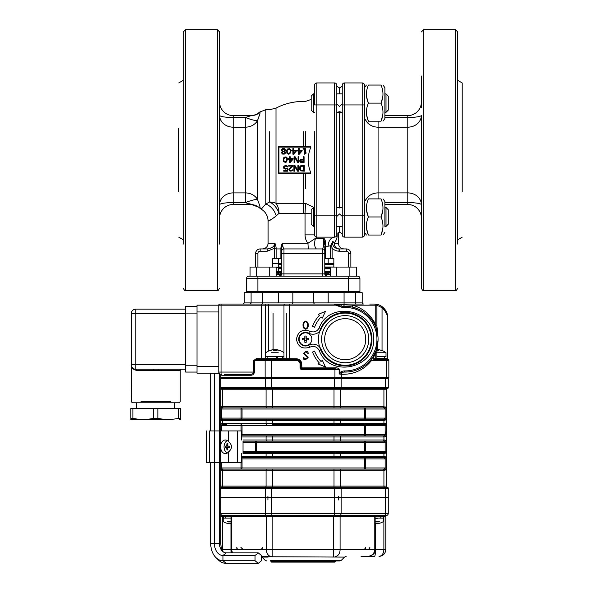 <?xml version="1.0" encoding="UTF-8"?>
<svg xmlns="http://www.w3.org/2000/svg" width="593" height="593" viewBox="0 0 593 593"><rect width="100%" height="100%" fill="white"/><g stroke="black" fill="none" stroke-linecap="round" stroke-linejoin="round"><path stroke-width="0.89" d="M249.957 304.039A1.134 1.134 0 0 0 250.861 303.579L250.861 303.564A1.134 1.134 0 0 1 249.957 304.039A1.134 1.134 0 0 0 251.091 302.904L249.957 304.039A1.134 1.134 0 0 0 251.091 302.904L292.853 302.904L292.853 292.697L247.689 292.697A1.134 1.134 0 0 1 246.555 291.563L246.555 278.413A2.268 2.268 0 0 1 248.823 276.145L357.668 276.145L336.787 276.145L336.787 267.072L330.249 267.072L330.249 276.145M366.622 96.97L368.386 103.115C365.792 97.126 365.792 91.1 368.386 85.051C365.792 85.051 365.792 85.051 368.386 85.051C365.792 85.051 365.792 85.051 368.386 85.051L381.025 85.051C383.619 85.051 383.619 85.051 381.025 85.051C383.619 85.051 383.619 85.051 381.025 85.051C383.619 91.1 383.619 97.126 381.025 103.115L382.789 96.978L381.025 103.115C383.619 109.171 383.619 115.19 381.025 121.187C383.619 121.187 383.619 121.187 381.025 121.187C383.619 121.187 383.619 121.187 381.025 121.187L382.789 115.042M386.013 112.359L388.282 110.09L386.013 112.359L384.879 112.359L384.879 118.533L384.879 87.697L384.879 93.872L386.013 93.872L386.013 112.359L386.013 93.872L388.282 96.14L388.282 110.09L388.282 96.14L386.013 93.872M388.282 224.184L386.013 226.452L384.879 226.452L384.879 201.546L384.879 207.476L386.013 207.476L386.013 226.452L386.013 207.476L388.282 209.744L388.282 224.184L388.282 209.744M362.204 82.938L362.204 104.939L342.25 104.939L342.25 234.872A2.268 2.268 0 0 0 344.518 237.141L344.518 82.938A2.268 2.268 0 0 0 342.25 85.207L342.25 86.341L339.53 87.912L339.53 93.872L339.53 87.912L336.809 86.341L336.809 93.872L342.25 93.872L342.25 104.939L342.25 85.207A2.268 2.268 0 0 1 344.518 82.938L362.204 82.938A2.268 2.268 0 0 1 364.473 85.207A2.268 2.268 0 0 0 362.204 82.938A2.268 2.268 0 0 1 364.473 85.207L364.473 104.939L364.473 87.779L366.407 85.051M366.407 235.028L364.473 232.3L364.473 104.939L362.204 104.939L362.204 237.141L344.518 237.141A2.268 2.268 0 0 1 342.25 234.872M342.25 215.14L364.473 215.14L364.473 234.872A2.268 2.268 0 0 1 362.204 237.141A2.268 2.268 0 0 0 364.473 234.872A2.268 2.268 0 0 1 362.204 237.141A2.268 2.268 0 0 0 364.473 234.872M366.622 228.891L368.386 235.028C365.792 235.028 365.792 235.028 368.386 235.028C365.792 235.028 365.792 235.028 368.386 235.028C365.792 229.039 365.792 223.02 368.386 216.964C365.792 210.975 365.792 204.948 368.386 198.892C365.792 198.892 365.792 198.892 368.386 198.892C365.792 198.892 365.792 198.892 368.386 198.892L381.025 198.892C383.619 198.892 383.619 198.892 381.025 198.892C383.619 198.892 383.619 198.892 381.025 198.892C383.619 204.948 383.619 210.975 381.025 216.964L382.789 210.819M366.622 210.819L368.386 216.964L381.025 216.964C383.619 223.02 383.619 229.039 381.025 235.028C383.619 235.028 383.619 235.028 381.025 235.028C383.619 235.028 383.619 235.028 381.025 235.028L382.789 228.891M368.386 235.028L381.025 235.028M366.622 115.042L368.386 121.187C365.792 115.19 365.792 109.171 368.386 103.115L381.025 103.115M368.386 121.187C365.792 121.187 365.792 121.187 368.386 121.187C365.792 121.187 365.792 121.187 368.386 121.187L381.025 121.187M365.622 120.075A13.609 11.875 180 0 0 378.082 127.176L378.082 121.187M384.879 117.496L407.784 117.496A13.609 2.194 0 0 0 421.393 115.301L421.393 288.161L421.393 115.301A13.609 11.875 180 0 1 407.784 127.176L407.784 192.903L378.082 192.903L378.082 127.176L407.784 127.176L407.784 115.591L384.879 115.591M421.393 101.989A13.609 13.609 0 0 1 407.784 115.591M421.393 107.763L421.393 76.015M421.393 244.064L421.393 212.316M421.393 31.918L423.661 29.65L423.661 76.015M423.661 244.064L423.661 290.429L455.402 290.429L455.402 29.65L457.67 31.918L457.67 244.064M457.67 188.389L457.67 131.69M462.206 128.296L462.206 82.938L457.67 80.322M462.206 82.938L462.206 191.784M178.752 128.296L178.752 191.784M178.752 82.938L183.289 80.322M183.289 244.064L183.289 31.918L185.557 29.65L185.557 76.015M183.289 91.893L183.289 76.015L183.289 91.893M185.557 244.064L185.557 290.429L217.305 290.429L217.305 29.65L219.573 31.918L219.573 76.015M219.573 115.301A13.609 11.875 180 0 0 233.175 127.176L233.175 117.496A13.609 2.194 180 0 1 219.573 115.301L219.573 131.69M219.573 188.389L219.573 204.778A13.609 2.194 180 0 1 233.175 202.584L233.175 204.489A13.609 13.609 0 0 0 219.573 218.091A13.609 13.609 0 0 1 233.175 204.489L251.365 204.489L259.956 207.676L259.601 207.987L261.224 209.166L265.827 203.955L261.224 209.166C265.553 211.775 267.843 215.719 268.095 220.981L272.031 219.114M219.573 244.064L219.573 31.918M219.573 101.989A13.609 13.609 0 0 0 233.175 115.591L233.175 117.496L245.324 117.496L251.358 115.591L233.175 115.591M265.827 131.69L265.827 109.698L259.601 112.092L259.956 112.403L259.601 112.092A13.609 13.609 -90 0 1 250.498 115.591L251.358 115.591A13.609 13.357 -90 0 0 259.956 112.403C260.438 112.24 259.623 114.968 257.503 120.594A13.609 11.875 180 0 1 245.324 127.176L245.324 202.584C251.417 200.308 255.479 199.278 257.503 199.485A13.609 11.875 0 0 0 245.324 192.903L233.175 192.903L233.175 127.176L245.324 127.176L245.324 117.496C251.417 119.771 255.479 120.802 257.503 120.594L257.503 199.485C259.623 205.104 260.438 207.839 259.956 207.676M257.547 120.461L257.777 119.712M257.977 119.082L259.727 114.338M259.964 113.582L260.075 113.048M249.119 203.696L251.136 204.207M219.573 204.778A13.609 11.875 0 0 1 233.175 192.903L233.175 202.584L245.324 202.584L250.491 204.489A13.609 13.609 -90 0 1 259.601 207.987M421.393 218.091A13.609 13.609 0 0 0 407.784 204.489L384.879 204.489M365.622 200.004A13.609 11.875 0 0 1 378.082 192.903L378.082 198.892M407.784 204.489L407.784 202.584A13.609 2.194 0 0 1 421.393 204.778A13.609 11.875 0 0 0 407.784 192.903L407.784 202.584L384.879 202.584M274.396 217.438L276.271 215.83C274.396 210.048 270.912 206.09 265.827 203.955L269.674 201.991A13.609 8.524 -122.2 0 1 279.044 213.324L276.271 215.83C271.527 219.514 268.807 221.233 268.095 220.981L268.095 243.263L274.767 243.263C275.426 243.819 275.878 245.509 276.13 248.326L276.071 247.118M269.674 131.69L269.674 201.991L265.827 203.955L265.827 188.389M334.415 242.989L335.697 241.01M336.009 240.358L336.616 238.668M337.135 232.953C338.818 232.775 338.818 232.775 337.135 232.953C338.818 232.775 338.818 232.775 337.135 232.953L337.135 234.872C337.417 237.267 336.431 240.061 334.185 243.263C334.459 246.636 336.083 248.519 339.04 248.927L339.04 248.927C336.083 248.519 334.459 246.629 334.185 243.263L332.881 241.218L330.509 245.806L328.122 246.214C328.507 240.706 330.642 237.682 334.541 237.141L334.756 237.133M324.786 250.824L324.786 258.681L332.11 258.681L332.11 248L330.36 248L330.509 245.806L331.672 246.088L332.881 241.218C331.961 245.769 334.015 248.341 339.04 248.927L338.988 251.195C336.164 251.084 333.866 250.016 332.11 248L331.672 246.088M280.882 248.934L276.13 248.934L276.13 258.681L280.882 258.681L280.882 248.326C281.178 245.495 281.764 243.805 282.639 243.263L282.179 243.827M275.893 246.013L275.73 245.376M275.493 244.664L275.115 243.827M308.768 248.934C308.301 248.593 308.049 246.703 307.997 243.263C306.166 241.225 305.18 238.423 305.047 234.872C305.18 238.423 306.166 241.225 307.997 243.263L282.639 243.263C282.728 246.377 283.172 248.267 283.973 248.934L283.595 248.615M303.245 173.645L303.245 203.288L305.514 203.325L305.047 213.384L279.044 213.324A13.609 9.369 -90 0 0 275.997 203.288L275.997 188.389M281.675 244.664L281.371 245.376M281.171 246.021L280.956 247.118M341.931 248.934L339.04 248.927M332.11 258.681L333.837 258.681L333.837 267.072M281.705 258.681L280.882 258.681M276.13 248.326L274.381 248.326L274.381 258.681L276.13 258.681M274.381 258.681L272.654 258.681L272.654 267.072M335.616 236.866L336.379 236.199M281.705 251.18L281.705 251.202A2.268 2.268 0 0 1 283.973 248.934L322.518 248.934C323.948 246.332 324.141 242.804 323.089 238.349C324.734 238.156 325.587 240.284 325.639 244.746L325.616 246.214L324.786 246.214L324.786 250.609M315.372 236.592L316.855 237.141L315.461 238.349C314.12 243.293 314.409 246.821 316.328 248.934M307.997 243.263L315.461 238.349L323.089 238.349C324 239.157 324.564 241.41 324.786 245.109L325.639 244.746M324.779 250.972L324.786 273.877A2.268 2.268 0 0 0 327.054 276.145L324.786 273.877L322.518 273.877L322.518 276.145M330.249 274.411L326.135 274.411L327.054 276.145L324.786 273.877M324.786 272.572L326.135 274.411M280.363 274.411L281.705 272.572L281.705 273.877L279.436 276.145L280.363 274.411L276.249 274.411M358.802 292.697A1.134 1.134 0 0 0 359.936 291.563A1.134 1.134 0 0 1 358.802 292.697L313.638 292.697L313.638 302.904L314.357 304.039M268.051 248.897L267.265 248.934C272.039 248.259 274.544 246.377 274.774 243.263L274.633 244.309M274.307 245.146L273.758 246.013M272.239 247.414L268.473 248.845M262.432 248.934C265.901 248.563 267.791 246.673 268.095 243.263L274.774 243.263L274.381 248.326L267.265 251.202L267.265 248.934L260.164 248.934A4.536 4.536 0 0 0 255.627 253.47L255.627 267.072M281.705 251.069L281.705 273.877A2.268 2.268 0 0 1 279.436 276.145A2.268 2.268 0 0 0 281.705 273.877L283.973 273.877L283.973 276.145M282.639 243.263L281.705 248.326L281.705 253.47L283.973 253.47L283.973 273.877L322.518 273.877L322.518 253.47L283.973 253.47L283.973 248.934M305.047 234.872L305.047 213.384L305.047 234.872L314.586 234.872L314.586 226.452L314.809 235.858M311.184 96.14L311.184 110.09L311.184 96.14L313.452 93.872L313.452 112.359L313.452 93.872L314.586 93.872L314.586 104.939L314.586 85.207A2.268 2.268 0 0 1 316.855 82.938L334.541 82.938A2.268 2.268 0 0 1 336.809 85.207A2.268 2.268 0 0 0 334.541 82.938A2.268 2.268 0 0 1 336.809 85.207L336.809 234.872A2.268 2.268 0 0 1 334.541 237.141L316.855 237.141A2.268 2.268 0 0 1 314.586 234.872L314.586 131.69M314.586 188.389L314.586 210.026M316.855 237.141L316.855 82.938A2.268 2.268 0 0 0 314.586 85.207L314.453 93.872M311.184 224.184L311.184 209.744L311.184 224.184L313.452 226.452L313.452 207.476L313.452 226.452L314.586 226.452L314.586 215.14L334.541 215.14L334.541 237.141A2.268 2.268 0 0 0 336.809 234.872L337.135 232.96M334.541 82.938L334.541 104.939L314.586 104.939L314.586 103.115M310.858 172.963C307.33 164.283 307.33 155.67 310.858 147.116L278.984 147.116L278.984 172.963L310.858 172.963L310.072 173.645L278.984 173.645L278.984 172.963L278.302 172.963A0.682 0.682 0 0 0 278.984 173.645M278.984 146.434A0.682 0.682 0 0 0 278.302 147.116L278.984 147.116L278.984 146.434L310.072 146.434L310.858 147.116M303.245 213.324L303.245 203.288L275.997 203.288A13.609 11.341 0 0 0 269.674 201.991L269.674 188.389M278.302 147.116L278.302 172.963M299.68 166.855L299.569 169.264L300.392 170.836L304.291 171.199L304.291 165.529L300.866 165.647L299.68 166.855M301.452 170.473L300.392 169.746L300.392 166.974L301.452 166.248L303.579 166.248L303.579 170.473L301.452 170.473M297.908 170.473L294.958 165.529L293.898 165.529L293.898 171.199L294.602 171.199L294.602 166.374L297.56 171.199L298.62 171.199L298.62 165.529L297.908 165.529L297.908 170.473M292.949 165.529L288.702 165.529L288.702 166.129L292.008 166.129L288.821 169.146L289.288 170.836L290.941 171.199L292.712 170.354L292.831 169.872L292.245 169.872L291.652 170.473L289.999 170.473L289.406 169.628L292.949 166.129L292.949 165.529M286.456 168.419L284.803 168.419L284.091 167.219L285.277 166.129L287.753 166.974L287.16 166.01L285.982 165.529L284.091 166.01L283.506 167.093L283.736 168.182L285.277 169.146L287.16 168.664L287.16 170.591L283.736 170.591L283.736 171.199L287.753 171.199L287.753 168.064L286.456 168.419M299.836 161.481L300.658 162.326L304.083 162.445L304.083 156.774L303.379 156.774L303.379 159.309L300.658 159.428L299.836 160.273L299.836 161.481M303.379 160.028L303.379 161.837L300.54 161.481L300.777 160.154L303.379 160.028M298.064 161.719L295.106 156.774L294.046 156.774L294.046 162.445L294.758 162.445L294.758 157.619L297.708 162.445L298.768 162.445L298.768 156.774L298.064 156.774L298.064 161.719M293.098 159.183L293.098 158.464L290.266 158.464L290.266 156.774L289.554 156.774L289.554 158.464L288.376 158.464L288.376 159.183L289.554 159.183L289.554 162.445L290.266 162.445L293.098 159.183M290.266 161.481L290.266 159.183L292.275 159.183L290.266 161.481M287.435 159.065L286.96 157.619L286.011 156.893L284.01 157.256L283.18 159.065L283.654 161.6L285.307 162.445L286.604 161.963L287.435 159.065M286.723 160.755L285.9 161.719L284.358 161.481L283.773 160.028L284.358 157.738L286.249 157.738L286.723 160.755M304.594 154.21L306.01 153.365L306.01 152.401L305.306 153.246L305.306 148.539L304.594 148.539L304.594 154.21M303.06 149.147L303.653 149.147L303.653 148.539L303.06 148.539L303.06 149.147M302.119 150.956L302.119 150.229L299.28 150.229L299.28 148.539L298.575 148.539L298.575 150.229L297.389 150.229L297.389 150.956L298.575 150.956L298.575 154.21L299.28 154.21L302.119 150.956M299.28 153.246L299.28 150.956L301.288 150.956L299.28 153.246M296.448 150.956L296.448 150.229L293.609 150.229L293.609 148.539L292.905 148.539L292.905 150.229L291.719 150.229L291.719 150.956L292.905 150.956L292.905 154.21L293.609 154.21L296.448 150.956M293.609 153.246L293.609 150.956L295.618 150.956L293.609 153.246M290.778 150.837L290.303 149.384L289.362 148.665L287.353 149.028L286.523 150.837L286.997 153.365L288.65 154.21L289.947 153.728L290.778 150.837M290.066 152.52L288.65 153.609L287.234 152.52L287.234 150.229L288.057 149.266L289.243 149.266L290.066 150.229L290.066 152.52M284.87 151.319L285.581 149.992L284.403 148.665L282.513 148.665L281.564 149.384L281.327 150.355L282.275 151.437L281.445 152.764L282.631 154.091L284.284 154.091L285.226 153.365L285.463 152.401L284.87 151.319M284.166 149.266L284.988 149.992L284.166 151.074L282.742 151.074L281.92 150.355L282.742 149.266L284.166 149.266M282.742 153.491L282.038 152.764L282.742 151.801L284.166 151.801L284.87 152.52L284.166 153.491L282.742 153.491M338.988 251.195L346.334 251.202L339.226 251.202L339.226 248.934L346.334 248.934A4.536 4.536 0 0 1 350.863 253.47L350.863 267.072M276.842 274.411L281.556 273.506M328.811 274.114L325.134 273.506M324.942 273.506L329.656 274.411M326.684 272.446L330.086 274.411M281.705 271.542L276.249 271.542L278.406 271.542L279.622 272.446L276.249 272.446L281.705 272.446M324.786 272.446L330.249 272.446M278.406 271.542L278.406 268.822L278.955 267.762L276.249 267.762L281.705 267.762M324.786 268.058L330.249 268.058L324.786 268.058M281.705 268.058L278.955 268.058M324.786 267.762L330.249 267.762L324.786 267.762M278.955 267.762L278.406 267.006L278.406 264.285L279.622 263.374M333.837 263.374L324.786 263.374M281.705 263.374L272.654 263.374L278.302 263.374L278.302 258.681M328.188 263.374L328.188 258.681M357.668 276.145A2.268 2.268 0 0 1 359.936 278.413A2.268 2.268 0 0 0 357.668 276.145M348.602 292.697L348.602 291.563L359.936 291.563L359.936 278.413L246.555 278.413A2.268 2.268 0 0 1 248.823 276.145M338.796 207.75L339.53 207.973L339.53 112.359M336.846 112.322L339.53 111.721L342.213 112.322M340.263 207.75L337.61 207.55M336.868 216.386L339.53 213.94L342.25 216.43L342.25 226.452L336.809 226.452M339.53 226.452L339.53 232.167L339.53 226.452M342.25 103.871L339.53 106.488L336.809 103.871M339.53 207.973L341.449 207.55M323.785 243.338L323.778 243.916M324.786 251.202A2.268 2.268 0 0 0 322.518 248.934L322.518 253.47L324.786 253.47M273.084 313.104L273.084 349.737M286.278 313.104L286.278 359.595M251.173 375.243A0.904 0.645 90 0 0 250.528 374.331C252.477 374.183 253.53 373.427 253.708 372.063L253.708 360.5L256.272 358.683L256.272 359.595L254.345 360.5L254.345 372.063C254.145 373.983 253.085 375.035 251.173 375.243L221.686 375.243A0.904 0.645 90 0 0 221.041 374.331A2.268 2.268 0 0 1 218.78 372.063L218.78 305.173A1.134 1.134 0 0 1 219.907 304.039L221.041 304.039L219.907 304.039A1.134 1.134 0 0 0 218.78 305.173L197.009 305.173L197.009 313.104L185.668 313.104L185.668 306.307L197.009 306.307M375.599 351.708A2.268 1.075 22.4 0 0 375.843 352.576L376.889 352.576L375.843 352.576L373.071 358.328L374.161 358.817A0.904 0.645 -90 0 0 374.561 359.662L371.544 360.5C363.761 370.091 353.702 374.672 341.36 374.265L339.144 373.975L339.144 369.572L334.949 368.727L301.889 368.727A0.971 0.971 0 0 1 300.91 367.756L300.91 364.132A4.47 4.47 0 0 0 296.441 359.662L283.061 359.595A0.904 0.904 0 0 0 283.973 358.683L283.973 305.173A1.134 1.134 0 0 1 285.107 304.039L355.63 304.039M256.272 359.595L286.73 359.595A0.904 0.4 90 0 0 287.131 358.683L296.441 358.817A5.307 5.307 0 0 1 301.755 364.132L301.889 367.89L334.949 367.89C336.957 367.586 338.499 368.149 339.567 369.572L339.567 372.745L341.939 371.255L344.281 370.914A31.748 31.748 0 0 0 376.94 339.641A31.748 31.748 0 0 0 345.2 307.433L342.302 307.433L334.474 304.795L342.302 306.307L342.302 307.433M340.1 373.197L339.144 373.975L339.567 372.745L340.1 373.197L342.28 372.256L341.939 371.255M374.161 358.817L376.592 358.683A0.904 0.86 -90 0 0 377.452 359.595L387.941 359.595A0.904 0.904 0 0 1 388.852 360.5L388.852 377.734L341.36 377.734L341.36 374.265A2.268 1.601 93.6 0 1 342.28 372.256L344.244 372.048L344.281 370.914M292.134 304.039L292.853 302.904L344.066 302.904L344.066 304.039L334.474 304.039L334.474 304.795L340.849 304.795A2.268 1.601 -90 0 0 342.361 306.307L345.2 306.307A32.882 32.882 0 0 1 378.075 339.663A32.882 32.882 0 0 1 344.244 372.048L347.95 371.952M340.093 304.039A1.134 0.801 -90 0 1 340.849 304.795L343.688 304.795A2.268 1.601 -90 0 0 345.2 306.307L345.2 307.433M343.688 304.795L352.45 305.173A2.268 1.579 -75.4 0 0 353.48 307.367L358.565 309.146M352.561 307.137L352.027 307.018M348.232 306.44L345.2 306.307M377.993 336.839L375.228 323.867L375.228 305.173L376.889 305.173L352.45 305.173C362.76 308.086 370.358 314.32 375.228 323.867A2.268 0.904 -25.8 0 0 374.791 324.853L373.116 321.814M371.077 318.901L368.824 316.314M368.757 316.247L367.452 314.979M366.059 313.771L364.695 312.711M361.693 310.739L360.878 310.28M360.04 309.842L359.321 309.487M375.843 325.794L376.889 325.794L375.843 325.794A2.268 1.075 -22.4 0 0 375.599 326.661L376.77 329.997M378.023 337.321L377.978 336.609M377.823 335.082L377.304 332.095M386.013 358.683L387.133 358.683A0.904 0.815 -90 0 0 387.941 359.595L387.941 359.595A0.904 0.904 0 0 1 388.852 360.5L371.544 360.5A2.268 1.179 37.3 0 1 371.344 359.128M348.58 371.893L349.107 371.833M350.1 371.7L351.026 371.544M351.464 371.463L351.879 371.381M352.39 371.27L352.894 371.151M354.792 370.632L355.681 370.351M356.652 370.01L357.586 369.639M358.491 369.261L359.358 368.861M360.292 368.394L361.196 367.912M362.353 367.237L362.916 366.882M364.525 365.785L366.014 364.636M367.504 363.339L368.89 361.982M374.561 359.662L372.901 358.595L372.93 356.853L374.791 353.517A2.268 0.904 25.8 0 0 375.228 354.503L375.228 358.817A0.904 0.645 -90 0 0 375.628 359.662L374.561 359.662M372.285 357.824L372.782 357.082M372.93 356.853L373.071 358.328A0.904 0.378 -27.6 0 0 372.901 358.595M376.548 349.099L376.763 348.387M377.304 346.268L377.823 343.288M377.978 341.761L378.06 338.158M375.843 352.576L378.06 340.212M250.528 374.331L224.443 374.331M375.873 359.595L377.8 359.595L375.628 359.662M388.852 360.5A0.904 0.904 0 0 0 387.941 359.595L388.282 359.662A0.904 0.904 0 0 0 388.282 359.662L387.718 358.817A0.904 0.904 0 0 0 388.282 359.662L387.718 358.817A0.904 0.904 0 0 0 388.282 359.662L387.133 358.683M374.428 304.039L369.728 304.039L374.428 304.039A1.134 0.801 -90 0 1 375.228 305.173M268.488 351.086L268.488 305.173L221.041 305.173L221.041 304.039L285.107 304.039A1.134 1.134 0 0 0 283.973 305.173L268.488 305.173A1.134 0.801 -90 0 0 267.688 304.039L262.432 304.039L262.432 292.697L251.091 292.697L251.091 302.904L244.286 302.904L244.286 292.697L251.091 292.697M341.36 377.734L220.818 377.734L221.434 377.734L221.434 378.416L220.863 378.416L220.863 387.548A39.212 27.723 -90 0 0 221.367 387.555L264.871 387.555A39.212 27.723 -90 0 0 265.368 387.548L271.779 387.548A39.212 39.212 0 0 0 272.483 387.555L334.007 387.555A39.212 39.212 0 0 0 334.711 387.548L341.123 387.548A39.212 27.723 90 0 0 341.627 387.555L385.131 387.555A39.212 27.723 90 0 0 385.628 387.548L388.282 387.548L385.628 387.548L385.628 378.416L340.893 378.416L340.893 377.734L386.191 377.734L386.191 360.5A0.904 0.645 -90 0 0 385.554 359.595L377.452 359.595M382.048 313.104L382.048 350.53L382.048 308.019L382.767 307.144C386.095 310.139 387.748 313.638 387.718 317.64C387.689 313.86 385.798 310.65 382.048 308.019L385.65 311.436M386.354 312.541L386.718 313.252M387.718 358.817L387.689 316.825M387.607 315.943L383.019 307.359M382.048 308.019A12.475 12.475 0 0 0 376.948 305.499L377.2 304.394A13.609 13.609 0 0 1 382.767 307.144M377.956 336.342L376.889 325.794L376.889 305.173L375.754 304.039L377.2 304.394M369.728 304.039L374.109 304.039M355.63 303.579L355.63 303.579A1.134 1.134 0 0 0 356.534 304.039L363.339 304.039L362.204 302.904L355.63 302.904M289.643 304.039L285.107 304.039A1.134 1.134 0 0 0 283.973 305.173L289.643 305.173L289.643 304.039L286.864 304.039M356.534 304.039A1.134 1.134 0 0 1 355.4 302.904L362.204 302.904L362.204 292.697L355.63 292.697M355.4 292.697L355.4 302.904L344.066 302.904L344.066 292.697L362.204 292.697M292.853 292.697L313.638 292.697M250.861 292.697L244.286 292.697M318.463 339.181A26.729 26.729 0 0 1 358.565 316.032A26.729 26.729 0 0 1 358.565 362.338A26.729 26.729 0 0 1 318.463 339.181M305.632 321.065C303.742 321.651 302.875 323.015 303.038 325.172C302.904 327.306 303.772 328.655 305.632 329.226C307.508 328.663 308.367 327.306 308.219 325.172C308.36 323.044 307.493 321.673 305.632 321.065M307.337 325.194C307.574 326.958 307.011 328.188 305.632 328.893C304.239 328.218 303.668 326.988 303.92 325.194C303.638 323.37 304.209 322.103 305.632 321.399C307.018 322.14 307.589 323.4 307.337 325.194M308.108 357.512L304.142 353.458L305.714 351.642L308.219 353.643L307.834 351.315L305.751 351.315L303.483 353.458L307.448 357.609L305.921 359.143L303.698 357.579L303.868 359.469L305.847 359.469L308.108 357.512M312.504 326.283A35.15 35.15 0 0 1 319.368 315.343L318.293 314.349L325.483 311.369L322.325 318.078L321.035 316.884A32.882 32.882 0 0 0 314.542 327.284L312.504 326.283M319.368 363.02A35.15 35.15 0 0 1 312.504 352.079L314.542 351.078A32.882 32.882 0 0 0 321.035 361.485L322.325 360.292L325.483 367L318.293 364.02L319.368 363.02M321.28 328.781L319.204 327.877L321.28 328.781A26.077 26.077 0 0 1 361.196 318.589A26.077 26.077 0 0 1 361.196 359.781A26.077 26.077 0 0 1 321.28 349.581L319.204 350.485L321.28 349.581A26.077 26.077 0 0 0 361.196 359.781A26.077 26.077 0 0 0 361.196 318.589A26.077 26.077 0 0 0 321.28 328.781A9.073 9.073 0 0 1 308.708 333.177A6.805 6.805 0 0 0 298.709 339.181A6.805 6.805 0 0 0 308.708 345.193A9.073 9.073 0 0 1 321.28 349.581M387.718 377.734L387.718 378.416M279.777 359.595L271.542 359.595L271.779 378.416L388.282 378.416L388.282 387.548A1.134 1.134 -0 0 1 387.422 388.652A1.134 1.134 0 0 0 386.584 389.749A1.134 1.134 0 0 1 387.429 388.652A1.134 1.134 0 0 0 388.282 387.555A1.134 1.134 0 0 1 387.429 388.652L334.734 388.652L334.474 377.734L334.949 377.734L334.949 369.572L301.889 369.572L301.889 367.89M221.434 378.416L265.597 378.416L265.597 377.734L221.434 377.734M388.074 488.35L385.628 488.328A39.212 27.723 90 0 0 385.131 488.321L341.627 488.321A39.212 27.723 90 0 0 341.123 488.328L334.711 488.328A39.212 39.212 0 0 0 334.007 488.321L272.483 488.321A39.212 39.212 0 0 0 271.779 488.328L265.368 488.328A39.212 27.723 -90 0 0 264.871 488.321L221.367 488.321A39.212 27.723 -90 0 0 220.863 488.328L220.818 488.328M220.818 487.238L387.429 487.224A1.134 1.134 0 0 1 386.584 486.127A1.134 1.134 0 0 0 387.429 487.224A1.134 1.134 0 0 1 386.584 486.127L386.584 389.749L340.419 389.749A1.134 0.801 90 0 1 341.027 388.652A1.134 0.801 -90 0 0 341.627 387.555M388.282 488.321A1.134 1.134 0 0 0 387.429 487.224A1.134 1.134 180 0 1 388.282 488.328A1.134 1.134 0 0 0 387.429 487.224A1.134 1.134 0 0 1 388.282 488.321L388.282 497.468L220.818 497.468L220.863 513.338L265.368 513.338A2.268 1.601 90 0 0 266.568 515.532L376.592 515.606A1.134 1.134 90 0 0 375.451 516.74L231.04 516.74A1.134 1.134 90 0 0 229.906 515.606L266.568 515.532A1.134 0.719 91.9 0 1 267.08 516.629M220.818 387.548L220.863 387.548A1.134 0.801 -88.5 0 0 221.463 388.652L220.818 388.645M334.734 388.652L221.463 388.652M385.947 457.159L385.072 456.625A1.134 0.941 90 0 1 384.123 457.759L385.161 458.893L384.123 457.759L379.891 457.759M385.947 469.693L386.251 467.966L385.072 470.234L221.419 470.234A1.134 0.941 -90 0 1 222.368 469.1L221.33 467.966L222.368 469.1L384.123 469.1A1.134 0.941 90 0 1 385.072 470.234M385.947 453.074L386.251 451.34L385.072 453.608L334.007 453.608L334.007 456.625L383.923 456.625A1.134 0.801 90 0 1 383.122 457.759L241.418 457.759L272.483 457.759L272.483 456.625L334.007 456.625L334.007 457.759L365.429 457.759L365.429 467.966L386.251 467.966L386.251 458.893L242.048 458.893L242.048 467.966A1.134 0.986 -90 0 1 241.062 469.1L241.062 462.681M379.891 469.1L384.123 469.1L385.161 467.966L385.161 458.893M385.947 440.54L385.072 440.006L386.251 442.274L386.251 451.34L385.161 451.34L385.161 442.274L384.123 441.14L385.161 442.274L365.429 442.274L365.429 441.14L243.019 441.14L243.019 453.608L266.072 453.608A1.134 0.801 -90 0 1 266.872 452.474L384.123 452.474L385.161 451.34L364.443 451.34L364.443 442.274A1.134 0.986 90 0 1 365.429 441.14M384.123 441.14L383.122 441.14L384.123 441.14A1.134 0.941 -90 0 0 385.072 440.006L383.923 440.006L383.923 436.989L241.418 436.989M379.891 452.474L384.123 452.474A1.134 0.941 -90 0 1 385.072 453.608M226.6 424.514L223.368 424.514A1.134 0.801 90 0 1 222.568 423.38L266.072 423.38A1.134 0.801 90 0 0 266.872 424.514M379.891 435.855L384.123 435.855A1.134 0.941 90 0 1 385.072 436.989L383.923 436.989A1.134 0.801 90 0 0 383.122 435.855L384.123 435.855L385.161 434.721L386.251 434.721L385.072 436.989M385.947 423.921L385.072 423.38A1.134 0.941 90 0 1 384.123 424.514L379.891 424.514M384.123 424.514L385.161 425.648L384.123 424.514L365.429 424.514L365.429 434.721L385.161 434.721L385.161 425.648L242.048 425.648L242.048 434.721A1.134 0.986 -90 0 1 241.418 435.773M385.947 436.455L386.251 425.648L385.161 425.648M220.818 420.178L221.419 420.363L220.818 420.178M379.891 419.229L223.368 419.229A1.134 0.801 90 0 0 222.568 420.363L221.419 420.363A1.134 0.941 -90 0 1 222.368 419.229L223.368 419.229L222.368 419.229L221.33 418.095L222.368 419.229L226.6 419.229M220.818 406.946L221.419 406.761A1.134 0.941 -90 0 0 222.368 407.895L272.483 407.895L222.368 407.895L221.33 409.029L221.33 418.095L241.062 418.095L241.062 419.229L272.483 419.229L272.483 420.363L222.568 420.363L222.568 423.38L220.818 423.572M221.419 406.761L383.923 406.761A1.134 0.801 90 0 1 383.122 407.895L334.007 407.895L384.123 407.895L385.161 409.029L384.123 407.895L383.122 407.895L384.123 407.895A1.134 0.941 90 0 0 385.072 406.761L386.251 409.029L386.251 418.095L385.072 420.363L272.483 420.363L272.483 424.514L365.429 424.514A1.134 0.986 -90 0 0 364.443 425.648L364.443 434.721A1.134 0.986 -90 0 0 365.429 435.855L365.429 434.721L241.418 434.721M385.947 419.829L386.251 418.095L385.161 418.095L385.161 409.029L365.429 409.029L365.429 418.095L385.161 418.095L384.123 419.229A1.134 0.941 90 0 1 385.072 420.363M385.947 407.295L383.923 406.761L383.923 389.749A1.134 0.801 90 0 1 384.523 388.652A1.134 0.801 -90 0 0 385.131 387.555M383.122 452.474A1.134 0.801 -90 0 1 383.923 453.608L383.923 456.625L385.072 456.625L386.251 458.893M384.123 469.1L365.429 469.1L365.429 467.966L364.443 467.966A1.134 0.986 -90 0 0 365.429 469.1M220.818 486.127L222.568 486.127L222.568 470.234A1.134 0.801 90 0 1 223.368 469.1L272.483 469.1L272.483 486.127L386.584 486.127M243.019 452.474L266.872 452.474M339.619 441.14L334.007 441.14L334.007 440.006L383.923 440.006A1.134 0.801 -90 0 1 383.122 441.14L339.619 441.14A1.134 0.801 -90 0 0 340.419 440.006L340.419 436.989A1.134 0.801 90 0 0 339.619 435.855L383.122 435.855M266.872 419.229A1.134 0.801 90 0 0 266.072 420.363L266.072 423.38L385.072 423.38L386.251 425.648M339.619 424.514A1.134 0.801 90 0 0 340.419 423.38L340.419 420.363A1.134 0.801 90 0 0 339.619 419.229L383.122 419.229A1.134 0.801 90 0 1 383.923 420.363L383.923 423.38A1.134 0.801 90 0 1 383.122 424.514L334.007 424.514L334.007 419.229M243.019 451.34L255.679 451.34L255.679 441.14L272.483 441.14L272.483 435.855L241.418 435.855L339.619 435.855M221.419 423.38A1.134 0.941 -90 0 0 222.368 424.514L221.33 425.648L221.33 430.933M383.122 419.229L384.123 419.229M339.619 407.895A1.134 0.801 90 0 0 340.419 406.761L340.419 389.749L334.007 389.749L334.007 407.895L272.483 407.895L272.483 387.555M341.627 488.321A1.134 0.801 -90 0 0 341.027 487.224A1.134 0.801 90 0 1 340.419 486.127L340.419 470.234A1.134 0.801 90 0 0 339.619 469.1L334.007 469.1L334.007 488.321M265.99 388.652A1.134 0.801 -91.5 0 1 265.368 387.548L265.368 378.416L271.779 378.416L271.757 388.652M220.818 378.416L265.368 378.416M365.429 452.474L334.007 452.474L334.007 453.608L272.483 453.608L272.483 452.474L255.679 452.474L255.679 451.34L364.443 451.34A1.134 0.986 90 0 0 365.429 452.474L365.429 442.274L256.435 442.274A1.134 0.756 90 0 0 255.679 441.14M374.465 556.427L361.07 556.427L374.465 556.427A6.805 1.067 -90 0 0 375.525 549.622L375.102 549.622C374.65 553.706 372.085 555.975 367.408 556.427C371.9 555.975 374.361 553.706 374.791 549.622L385.791 549.622C385.391 553.706 383.122 555.975 378.986 556.427C381.959 555.975 383.589 553.706 383.879 549.622L383.879 516.74L383.071 516.74L383.293 518.104L375.458 518.104L383.071 518.104M232.323 552.876L231.389 549.622L230.966 549.622A6.805 1.067 90 0 0 231.1 552.876M222.442 515.606L222.62 516.74L221.308 516.74A1.134 0.83 -90 0 0 220.818 515.71M383.745 515.606L376.585 515.606L375.458 516.74L383.745 516.74L383.745 515.606L380.573 515.606M385.791 516.614L385.183 516.74A1.134 0.83 90 0 1 386.013 515.606L386.621 515.525A1.134 1.134 0 0 0 385.791 516.614L385.183 516.74L385.791 516.614L385.791 549.622C385.391 553.706 383.122 555.975 378.986 556.427M383.745 516.384L386.592 515.532A1.134 1.134 0 0 1 386.621 515.525A1.134 1.134 0 0 0 386.592 515.532L385.487 515.866M339.411 516.629A1.134 0.719 88.1 0 1 339.922 515.532A2.268 1.601 -90 0 0 341.123 513.338L385.628 513.338A2.268 1.601 -90 0 1 384.019 515.606L386.013 515.606A2.268 2.268 0 0 0 388.282 513.338A2.268 2.268 0 0 1 386.013 515.606L384.056 515.606L383.879 516.74L385.183 516.74M230.432 515.606L220.818 515.606M220.818 513.338L220.863 513.338A2.268 1.601 90 0 0 222.471 515.606L229.906 515.606L231.7 516.74L231.389 549.622L232.597 552.876M222.049 549.622L375.102 549.622L375.102 516.74L375.458 549.622C375.851 553.988 369.943 556.812 367.408 556.427L361.07 556.427M232.011 552.876L231.04 549.622L231.04 516.74L222.62 516.74L222.716 550.971M271.898 516.629L271.779 513.338L265.368 513.338L265.368 497.468L271.779 497.468L271.779 513.338L341.123 513.338L341.123 497.468L271.779 497.468L271.757 487.231M388.282 497.468L388.282 513.338L388.282 497.468L341.123 497.468L341.123 488.328A1.134 0.801 -91.5 0 0 340.501 487.231M270.364 560.296L341.323 560.296L339.722 560.963L270.364 560.963M268.095 556.427L261.461 556.427M265.99 487.231A1.134 0.801 -88.5 0 0 265.368 488.328L265.368 497.468L220.863 497.468L220.863 488.328A1.134 0.801 -91.5 0 1 221.463 487.231M336.127 560.296L341.323 560.296L344.533 557.086L261.461 556.716M268.095 557.086L261.958 557.086L265.167 560.296L266.768 560.963M271.779 496.334L271.779 499.958M334.711 499.958L334.711 496.334M228.594 451.881C232.456 448.493 232.456 445.113 228.594 441.733L228.594 430.933L237.408 430.933L237.408 462.681L228.594 462.681L228.594 451.881A6.805 4.811 -90 0 1 225.384 453.608A6.805 4.811 -90 0 1 220.574 446.803A6.805 4.811 -90 0 1 225.384 440.006L225.384 440.006A6.805 4.811 -90 0 1 228.594 441.733M241.418 453.608L241.418 462.681L237.408 462.681M228.594 462.681L206.69 462.681L209.351 462.681L209.351 430.933L220.374 430.933L220.374 462.681M241.418 440.006L241.418 430.933L237.408 430.933M228.594 430.933L220.374 430.933M258.251 552.876L255.049 555.493L255.049 560.733L258.251 563.35L261.461 560.733L261.461 555.493L258.251 552.876L226.185 552.876A9.503 6.723 90 0 1 222.308 551.134A9.503 6.723 90 0 1 219.469 543.373L220.818 543.373A12.119 8.569 90 0 0 223.376 552.001M258.251 563.35L226.185 563.35A19.977 14.128 90 0 1 218.031 559.681A19.977 14.128 90 0 1 216.964 558.502M255.049 560.733L222.975 560.733A17.36 12.275 90 0 1 215.889 557.546A17.36 12.275 90 0 1 210.708 543.373L219.469 543.373L219.469 373.694M255.049 555.493L222.975 555.493A12.119 8.569 90 0 1 214.407 543.373L214.407 373.301L219.143 373.301M220.818 374.324L220.818 430.933M220.818 462.681L220.818 543.373M210.708 430.933L210.708 373.301L214.407 373.301M210.708 462.681L210.708 543.373M171.607 419.8L131.928 419.8L130.794 419.384M134.233 369.765L136.664 370.366C133.032 369.706 131.231 367.823 131.246 364.695L131.335 365.599M181.362 369.231L180.228 370.366L153.431 370.366L153.328 369.231L135.782 369.231L181.362 369.231L158.146 369.231L158.034 370.366L180.228 370.366L180.228 401.661L179.093 402.788L132.38 402.788L136.686 402.788L136.686 408.458M185.668 372.063L197.009 372.063L185.668 372.063L185.668 313.104L185.668 313.675L135.782 313.675L135.782 364.695L131.246 364.695A4.536 4.536 0 0 0 135.782 369.231A1.134 0.882 -90 0 1 136.664 370.366L153.431 370.366M131.49 366.163L131.513 366.229A4.536 4.536 0 0 1 131.246 364.695L131.246 313.675A4.536 4.536 0 0 1 135.782 309.138L185.668 309.138M218.78 373.197L197.009 373.197L197.009 365.258L185.668 365.258L185.668 364.695L135.782 364.695L135.782 369.231A4.536 4.536 0 0 1 131.876 367L132.091 367.334M133.077 368.335L133.936 368.839M132.899 408.458L130.794 408.458L130.794 418.399L132.899 418.399C139.807 419.703 146.716 419.703 153.624 418.399L157.849 418.399C164.75 419.703 171.659 419.703 178.567 418.399L180.68 418.399C180.68 419.703 180.68 419.703 180.68 418.399C180.68 419.703 180.68 419.703 180.68 418.399L180.68 408.458L132.899 408.458L132.899 418.399M185.668 369.231L158.146 369.231L185.668 369.231M131.246 331.813L131.246 346.557M218.78 366.392L218.78 311.97L197.009 311.97L197.009 366.392L218.78 366.392M178.567 408.458L178.567 418.399M157.849 408.458L157.849 418.399M153.624 408.458L153.624 418.399M130.794 418.399C130.794 419.703 130.794 419.703 130.794 418.399C130.794 419.703 130.794 419.703 130.794 418.399M174.787 408.458L174.787 402.788M378.779 349.796L378.23 349.744L378.779 349.744A14.706 14.462 90 0 1 381.603 350.374A14.417 2.283 120.4 0 0 381.581 350.359A14.417 2.283 120.4 0 0 381.24 350.374A14.706 14.462 -90 0 0 378.416 349.744L377.622 349.744A14.706 2.683 90 0 0 377.096 350.374A14.417 12.283 -162.4 0 0 376.985 350.367A14.417 12.283 162.4 0 1 378.757 350.374M382.048 352.739L386.013 352.739L386.013 356.645L376.889 356.645M381.581 350.359A14.736 14.736 0 0 1 386.021 352.739L376.889 352.739M386.013 359.595L386.013 358.461L376.889 358.461M273.514 350.344A14.417 12.03 -155 0 1 274.641 350.374A14.706 3.951 90 0 1 275.411 349.744L276.249 349.744A14.706 14.165 -90 0 1 279.014 350.374A14.417 3.358 120.9 0 1 279.555 350.374A14.706 14.165 90 0 0 278.628 350.092A14.706 14.165 90 0 0 276.783 349.744L276.316 349.744A14.706 3.951 90 0 1 277.087 350.374A14.417 12.03 155 0 0 275.159 350.374A14.706 3.951 -90 0 0 274.389 349.744L273.551 349.744A14.706 14.165 90 0 0 270.786 350.374A14.417 3.358 -120.9 0 0 270.245 350.374A14.706 14.165 -90 0 1 271.171 350.092A14.706 14.165 -90 0 1 273.017 349.744L273.492 349.744L273.017 349.744M276.783 350.352L276.783 349.744L276.316 350.344L276.286 349.729M265.827 358.461L283.973 358.461L282.609 358.461L282.609 356.645L283.973 356.645L265.827 356.645L267.191 356.645L267.191 358.461L265.827 358.461L265.827 359.595M278.236 352.739L271.564 352.739M276.975 358.461L275.945 356.645M276.242 356.645L277.22 358.461M276.975 356.645L277.961 358.461M375.458 523.397A11.319 11 90 0 0 375.784 523.441L376.607 523.441A11.319 2.668 -90 0 0 377.022 523.078A11.008 9.266 22.2 0 0 378.341 523.078A11.319 2.668 90 0 1 377.926 523.441L378.43 523.441A11.319 11 90 0 0 380.15 523.078A11.008 2.246 59.3 0 1 379.831 523.078A11.319 11 -90 0 1 378.104 523.441L377.289 523.441A11.319 2.668 90 0 1 376.866 523.078A11.008 9.266 -22.2 0 1 375.547 523.078M375.465 523.441L375.962 523.441L375.465 523.397M377.926 523.1L378.43 523.441M375.458 521.603L379.32 521.603M377.289 521.603L375.984 521.603M230.751 523.078A11.008 9.392 16.3 0 1 229.409 523.078A11.319 1.912 -90 0 1 229.106 523.441L228.32 523.441A11.319 11.156 90 0 1 226.57 523.078A11.008 1.609 -59.6 0 1 226.363 523.085A11.008 1.609 -59.6 0 1 226.341 523.078A11.319 11.156 -90 0 0 228.09 523.441L228.646 523.441A11.319 1.912 -90 0 1 228.349 523.078A11.008 9.392 -16.3 0 0 229.691 523.078A11.319 1.912 90 0 0 229.988 523.441L230.773 523.441A11.319 11.156 -90 0 0 231.04 523.404M228.09 523.441L228.646 523.093M231.003 523.411L230.447 523.441L231.003 523.441A11.319 11.156 90 0 0 231.04 523.434M223.517 516.74A24.35 20.785 -16.3 0 0 223.428 518.104L231.04 518.104L223.428 518.104L223.428 516.74M227.186 521.603L231.04 521.603M223.517 518.104A24.35 20.785 163.7 0 1 223.694 516.74M225.918 515.606L222.746 515.606L222.746 516.74M228.179 447.485L227.705 448.167A11.319 8.005 90 0 0 227.957 449.939A11.008 3.892 157.8 0 1 226.993 449.939A11.319 8.005 -90 0 1 226.741 448.167L226.259 447.485L228.683 447.485A2.668 2.58 -90 0 1 228.69 447.485L225.258 447.485A11.008 10.63 -90 0 1 225.258 446.129L226.259 446.129L226.741 445.447A11.319 8.005 -90 0 1 226.993 443.675A11.008 3.892 22.2 0 1 227.957 443.675A11.319 8.005 90 0 0 227.705 445.447L228.179 446.129L229.691 446.129A11.008 2.846 90 0 0 229.691 447.485L228.179 447.485L229.691 447.485M225.258 446.129L228.683 446.129A2.668 2.58 90 0 0 228.69 446.129L226.259 446.129M228.994 447.507L228.994 446.106M227.831 449.257L226.993 449.939M228.179 446.129L229.691 446.129M227.831 444.357L226.993 443.675M226.259 447.485L225.258 447.485M227.43 452.963A6.353 4.492 90 0 1 224.035 446.803A6.353 4.492 90 0 1 227.43 440.651M306.21 340.389A0.682 0.682 0 0 1 306.714 339.885A2.668 1.334 -90 0 1 306.877 339.863L306.196 340.545A2.668 1.334 180 0 1 306.21 340.389L304.817 340.389A0.682 0.682 0 0 0 304.313 339.885L304.313 338.484A0.682 0.682 0 0 0 304.817 337.98L306.21 337.98A0.682 0.682 0 0 0 306.714 338.484L306.714 339.885M306.196 340.545L306.196 342.317A11.008 5.5 180 0 1 304.832 342.317L304.832 340.545L304.15 339.863A2.668 1.334 -90 0 1 304.313 339.885M304.313 338.484A2.668 1.334 90 0 1 304.15 338.507L302.378 338.507L304.15 338.507L304.832 337.825L304.832 336.053A11.008 5.5 -0 0 1 306.196 336.053L306.196 337.825L306.877 338.507A2.668 1.334 90 0 1 306.714 338.484M306.877 339.863L308.649 339.863L306.877 339.863M308.649 338.507L306.877 338.507L308.649 338.507A11.008 5.5 90 0 1 308.649 339.863M302.378 339.863L304.15 339.863L302.378 339.863A11.008 5.5 -90 0 1 302.378 338.507M311.866 339.181A6.353 6.353 0 0 1 302.341 344.681A6.353 6.353 0 0 1 302.341 333.689A6.353 6.353 0 0 1 311.866 339.181M334.756 562.097L271.616 562.097L334.756 562.097M349.877 276.145L349.877 267.072L336.787 267.072M356.423 276.145L356.423 267.072L349.877 267.072M250.076 276.145L250.076 267.072L256.613 267.072L256.613 276.145L250.076 276.145M276.249 276.145L276.249 267.072L269.704 267.072L269.704 276.145L256.613 276.145M269.704 267.072L256.613 267.072M423.661 107.763L423.661 131.69M423.661 188.389L423.661 212.316M421.393 288.161C422.349 290.251 423.105 291.007 423.661 290.429L423.661 29.65L455.402 29.65L455.402 76.015M455.402 107.763L455.402 131.69M455.402 188.389L455.402 212.316M455.402 244.064L455.402 290.429C455.958 291.007 456.714 290.251 457.67 288.161M185.557 107.763L185.557 131.69M185.557 188.389L185.557 212.316M183.289 288.161C184.245 290.251 185.001 291.007 185.557 290.429L185.557 29.65L217.305 29.65L217.305 76.015M217.305 107.763L217.305 131.69M217.305 188.389L217.305 212.316M217.305 244.064L217.305 290.429C217.853 291.007 218.609 290.251 219.573 288.161M257.503 199.485L257.503 188.389M257.503 131.69L257.503 120.594M275.997 131.69L275.997 108.141L269.674 109.698L265.827 109.698L265.827 203.955M334.185 243.263L338.395 243.263L334.185 243.263M330.36 248L330.36 258.681M328.122 246.214L325.616 246.214L325.616 258.681M267.265 251.202L260.164 251.202A2.268 2.268 0 0 0 257.896 253.47L257.896 267.072M281.705 248.934L281.705 248.326L280.882 248.326M311.184 213.384L305.047 213.384M313.89 207.476L305.514 203.325L313.89 207.476M305.514 188.389L305.514 173.645M305.514 146.434L305.514 131.69M303.245 131.69L303.245 146.434M311.184 99.431L305.514 101.418L303.245 101.418A58.618 58.618 0 0 0 275.997 108.141L275.997 203.288A13.609 11.341 0 0 0 269.674 201.991M324.786 271.542L330.249 271.542L324.786 271.542M278.406 268.822L281.705 268.822M324.786 268.822L330.249 268.822L324.786 268.822M324.786 267.006L333.837 267.006L324.786 267.006M281.705 267.006L278.406 267.006M278.406 264.285L281.705 264.285M324.786 264.285L333.837 264.285L324.786 264.285M346.334 248.934L346.334 251.202A2.268 2.268 0 0 1 348.602 253.47L348.602 267.072M350.863 253.47L348.602 253.47M348.602 276.145L348.602 291.563L246.555 291.563M257.896 292.697L257.896 276.145M342.25 85.207A2.268 2.268 0 0 1 344.518 82.938M336.809 234.872A2.268 2.268 0 0 1 334.541 237.141A2.268 2.268 0 0 0 336.809 234.872L336.809 234.872M336.809 104.939L334.541 104.939L334.541 215.14L336.809 215.14M314.586 85.207A2.268 2.268 0 0 1 316.855 82.938M260.164 251.202L260.164 248.934A4.536 4.536 0 0 0 255.627 253.47L257.896 253.47M254.345 372.063L221.041 372.063L221.041 374.331A2.268 2.268 0 0 1 218.78 372.063L221.041 372.063L221.041 305.173L218.78 305.173M265.775 359.595A0.904 0.645 90 0 0 265.13 360.5L253.708 360.5M256.272 358.683L265.827 358.683M261.528 359.595L261.528 304.039M265.827 359.447A0.904 0.645 90 0 1 265.538 358.683L265.538 305.173A1.134 0.801 -90 0 0 264.737 304.039M283.061 359.595A0.904 0.904 0 0 0 283.973 358.683L287.131 358.683M289.643 359.662L289.643 305.173L334.474 305.173M301.755 364.132L300.073 364.132A3.625 3.625 0 0 0 296.441 360.5L296.441 358.817M301.889 369.572A1.816 1.816 0 0 1 300.073 367.756L301.755 367.756M339.567 369.572L334.949 369.572L334.949 367.89M300.073 367.756L300.073 364.132M296.441 360.5L265.13 360.5L265.13 377.734M376.948 327.455L376.948 305.499M250.861 302.904L244.286 302.904L243.152 304.039M328.188 292.697L328.188 302.904M278.302 302.904L278.302 292.697M376.592 358.683L375.228 358.683M308.708 345.193L309.768 347.194L308.708 345.193A6.805 6.805 0 0 1 298.709 339.181A6.805 6.805 0 0 1 308.708 333.177L309.768 331.176L308.708 333.177M345.2 362.753A23.564 23.564 0 0 1 324.786 327.403A23.564 23.564 0 0 1 365.607 327.403A23.564 23.564 0 0 1 345.2 362.753M345.2 359.714A20.525 20.525 0 0 0 362.975 328.922A20.525 20.525 0 0 0 327.425 328.922A20.525 20.525 0 0 0 345.2 359.714M385.057 378.416L385.057 377.734M221.367 488.321A1.134 0.801 -90 0 1 221.967 487.224A1.134 0.801 90 0 0 222.568 486.127L272.483 486.127L272.483 488.321M264.871 488.321A1.134 0.801 -90 0 1 265.471 487.224A1.134 0.801 90 0 0 266.072 486.127L266.072 470.234A1.134 0.801 90 0 1 266.872 469.1M334.6 516.629L334.734 487.231M385.131 488.321A1.134 0.801 -90 0 0 384.523 487.224A1.134 0.801 90 0 1 383.923 486.127L383.923 470.234A1.134 0.801 90 0 0 383.122 469.1M386.013 515.606A2.268 2.268 0 0 0 388.282 513.338L385.628 513.338L385.628 488.328A1.134 0.801 -88.5 0 0 385.027 487.231M334.007 387.555L334.007 389.749L222.568 389.749A1.134 0.801 90 0 0 221.967 388.652A1.134 0.801 -90 0 1 221.367 387.555M266.872 407.895A1.134 0.801 90 0 1 266.072 406.761L266.072 389.749A1.134 0.801 90 0 0 265.471 388.652A1.134 0.801 -90 0 1 264.871 387.555M340.501 388.652A1.134 0.801 -88.5 0 0 341.123 387.548L341.123 378.416M385.027 388.652A1.134 0.801 -91.5 0 0 385.628 387.548M387.429 388.652A1.134 1.134 0 0 0 388.282 387.555M223.368 407.895A1.134 0.801 90 0 1 222.568 406.761L222.568 389.749L220.818 389.749M339.619 452.474A1.134 0.801 -90 0 1 340.419 453.608L340.419 456.625A1.134 0.801 90 0 1 339.619 457.759M365.429 457.759A1.134 0.986 -90 0 0 364.443 458.893L364.443 467.966L220.818 467.966M241.418 457.833A1.134 0.986 -90 0 1 242.048 458.893L241.418 458.893M241.418 456.625L266.072 456.625A1.134 0.801 90 0 0 266.872 457.759M266.072 456.625L272.483 456.625L272.483 453.608L266.072 453.608L266.072 456.625M221.33 462.681L221.33 467.966M266.872 441.14A1.134 0.801 -90 0 1 266.072 440.006L334.007 440.006L334.007 435.855M243.019 440.006L266.072 440.006L266.072 436.989A1.134 0.801 90 0 1 266.872 435.855M255.679 452.474A1.134 0.756 90 0 0 256.435 451.34L256.435 442.274L243.019 442.274M385.161 442.274L386.251 442.274M241.062 430.933L241.062 424.514A1.134 0.986 -90 0 1 242.048 425.648L220.818 425.648M386.251 409.029L385.161 409.029M220.818 409.029L242.048 409.029A1.134 0.986 -90 0 0 241.062 407.895L241.062 418.095L364.443 418.095A1.134 0.986 -90 0 0 365.429 419.229L365.429 418.095L364.443 418.095L364.443 409.029A1.134 0.986 -90 0 1 365.429 407.895L365.429 409.029L242.048 409.029L242.048 418.095A1.134 0.986 -90 0 1 241.062 419.229M221.33 418.095L220.818 418.095M231.7 549.622L231.7 516.614A1.134 0.801 90 0 0 231.114 515.525M271.209 556.427A6.805 4.811 90 0 1 266.398 549.622L266.398 516.614A1.134 0.801 90 0 0 265.812 515.525M272.81 556.427L272.81 515.525M333.681 556.427L333.681 515.525M335.282 556.427A6.805 4.811 90 0 0 340.093 549.622L340.093 516.614A1.134 0.801 90 0 1 340.678 515.525M374.791 549.622L374.791 516.614A1.134 0.801 90 0 1 375.376 515.525M375.525 549.622L375.525 523.449M230.966 549.622L230.966 523.449M338.395 557.086L344.533 557.086L346.134 556.427M267.91 499.958L267.91 496.334M338.581 496.334L338.581 499.958M226.185 552.876L222.975 555.493L222.975 560.733L226.185 563.35M135.782 309.138L135.782 313.675L131.246 313.675M140.993 401.661L170.473 401.661M276.249 349.744L276.249 350.344M275.411 350.359L275.411 349.744M227.705 448.167L226.741 448.167M226.741 445.447L227.705 445.447M335.438 561.415L270.934 561.415L335.438 561.415M384.879 87.697L383.004 85.051M384.879 118.533L383.004 121.187M383.004 235.028L384.879 232.382M364.473 201.62L366.407 198.892M384.879 201.546L383.004 198.892M364.473 118.459L366.407 121.187M462.206 237.141L457.67 239.757M178.752 237.141L183.289 239.757M251.358 115.591L250.491 115.591M251.358 204.489L250.491 204.489M344.066 248.934C340.619 248.593 338.729 246.703 338.395 243.263L338.395 232.819L339.53 232.167L342.25 233.738M281.705 249.735L281.705 250.691M279.807 272.446L276.405 274.411M336.809 207.476L342.25 207.476M311.184 209.744L313.452 207.476L314.586 207.476M336.809 112.359L342.25 112.359M311.184 110.09L313.452 112.359L314.586 112.359M377.8 359.595L376.889 358.683L376.889 352.576L377.949 342.131M319.204 350.485C317.01 346.66 313.867 345.563 309.768 347.194C302.348 349.485 297.908 346.816 296.441 339.181C297.908 331.554 302.348 328.885 309.768 331.176C313.867 332.806 317.01 331.709 319.204 327.877C329.449 300.006 375.265 309.539 373.546 339.181C375.265 368.831 329.449 378.364 319.204 350.485M365.607 547.354C366.185 547.91 365.429 548.658 363.339 549.622M378.045 518.104L375.458 518.882L378.052 518.104M262.432 547.354C263.003 547.91 262.247 548.658 260.164 549.622M240.884 547.354L243.152 549.622M236.74 547.354C237.415 548.14 235.443 548.147 239.009 549.622M369.758 547.354C370.217 548.051 369.461 548.807 367.49 549.622M206.69 462.681L206.69 430.933M215.889 557.546L218.031 559.681M131.468 366.096L131.246 401.661L132.38 402.788M179.546 419.8L180.68 419.384M384.657 356.645L384.657 358.461M271.171 350.092A14.736 14.736 0 0 0 265.827 352.739L265.827 356.645M283.973 352.739A14.736 14.736 0 0 0 278.628 350.092M379.839 523.167A11.341 11.341 0 0 0 383.293 521.595M383.293 521.603L383.293 518.104M380.802 518.104L380.802 516.74M223.198 518.104L223.198 521.603A11.341 11.341 0 0 0 226.363 523.085M225.696 517.867L225.696 516.74M334.882 562.097L335.564 560.963M271.616 562.097L270.934 560.963"/></g></svg>
